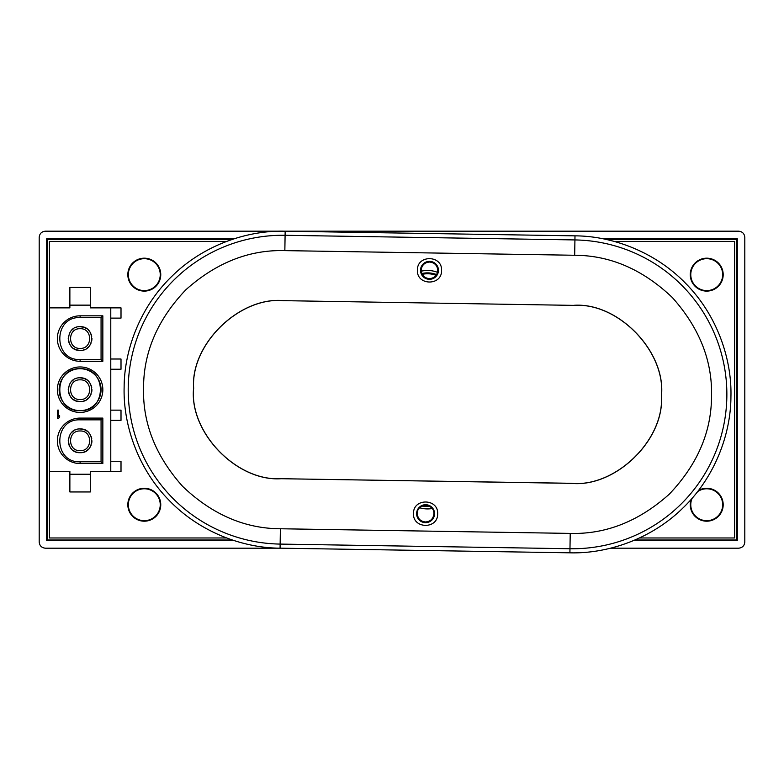 <?xml version="1.0" encoding="UTF-8"?>
<svg xmlns="http://www.w3.org/2000/svg" width="784" height="784" viewBox="0 0 784 784"><rect width="100%" height="100%" fill="white"/><g stroke="black" fill="none" stroke-linecap="round" stroke-linejoin="round"><path stroke-width="1.18" d="M574.682 255.261L284.847 250.625C249.214 249.616 216.217 262.669 185.857 289.776C157.79 319.255 143.688 351.81 143.55 387.463C142.551 423.086 155.595 456.082 182.701 486.452C212.18 514.51 244.745 528.612 280.388 528.759L570.223 533.404C605.856 534.404 638.852 521.35 669.213 494.243C697.28 464.765 711.382 432.209 711.519 396.557C712.519 360.934 699.475 327.937 672.368 297.577C642.89 269.51 610.334 255.408 574.682 255.261L574.927 239.933A154.419 154.419 0 0 1 726.846 396.802A154.419 154.419 0 0 1 569.978 548.731L280.143 544.086A154.419 154.419 0 0 1 128.223 387.218A154.419 154.419 0 0 1 285.092 235.298L574.927 239.933L574.995 235.847C612.559 235.984 655.777 252.105 686.314 284.063C717.282 315.609 732.001 359.317 730.933 396.871C730.806 434.444 714.685 477.652 682.727 508.189C651.181 539.157 607.473 553.886 569.909 552.818L280.074 548.173C242.511 548.036 199.293 531.924 168.756 499.957C137.788 468.411 123.068 424.703 124.137 387.149C124.274 349.576 140.385 306.368 172.353 275.831C203.889 244.863 247.597 230.133 285.16 231.202L574.995 235.847M80.105 366.951A22.736 22.736 0 0 1 102.841 389.687A22.736 22.736 0 0 1 80.105 412.423A22.736 22.736 0 0 1 57.369 389.687A22.736 22.736 0 0 1 80.105 366.951M80.105 368.725A20.962 20.962 0 0 1 101.067 389.687A20.962 20.962 0 0 1 80.105 410.649C53.057 411.943 53.057 367.431 80.105 368.725C107.143 367.431 107.143 411.943 80.105 410.649A20.962 20.962 0 0 1 59.143 389.687A20.962 20.962 0 0 1 80.105 368.725M80.105 401.555C95.403 402.28 95.413 377.094 80.105 377.829C64.807 377.094 64.798 402.28 80.105 401.555L76.391 400.957M75.568 400.644L73.51 399.546M71.716 398.076L70.246 396.283M69.149 394.225L68.473 392M68.237 389.687L68.473 387.374M69.149 385.15L70.246 383.102M71.716 381.298L73.51 379.828M75.568 378.731L76.391 378.417M80.105 350.419C95.403 351.154 95.413 325.958 80.105 326.693C64.807 325.958 64.798 351.154 80.105 350.419L76.391 349.821M75.568 349.517L73.51 348.419M71.716 346.949L70.246 345.146M69.149 343.098L68.473 340.873M68.237 338.561L68.473 336.248M69.149 334.013L70.246 331.965M71.716 330.172L73.51 328.692M75.568 327.594L76.391 327.291M80.105 452.682C95.403 453.417 95.413 428.221 80.105 428.956C64.807 428.221 64.798 453.417 80.105 452.682L76.391 452.084M75.568 451.78L73.51 450.682M71.716 449.203L70.246 447.409M69.149 445.361L68.473 443.136M68.237 440.814L68.473 438.501M69.149 436.276L70.246 434.228M71.716 432.435L73.51 430.955M75.568 429.857L76.391 429.554M80.105 399.526C92.796 400.134 92.796 379.24 80.105 379.848C67.414 379.24 67.414 400.134 80.105 399.526M80.105 348.4C92.796 349.007 92.796 328.114 80.105 328.721C67.414 328.114 67.414 349.007 80.105 348.4M80.105 450.653C92.796 451.261 92.796 430.377 80.105 430.984C67.414 430.377 67.414 451.261 80.105 450.653M144.295 520.684A15.954 15.954 0 0 1 128.341 504.729A15.954 15.954 0 0 1 144.295 488.775A15.954 15.954 0 0 1 160.24 504.729A15.954 15.954 0 0 1 144.295 520.684M697.535 491.695A15.954 15.954 0 0 1 722.681 504.729A15.954 15.954 0 0 1 706.727 520.684A15.954 15.954 0 0 1 692.154 498.232M722.681 274.645A15.954 15.954 0 0 1 706.727 290.599A15.954 15.954 0 0 1 690.773 274.645A15.954 15.954 0 0 1 706.727 258.691A15.954 15.954 0 0 1 722.681 274.645M160.24 274.645A15.954 15.954 0 0 1 144.295 290.599A15.954 15.954 0 0 1 128.341 274.645A15.954 15.954 0 0 1 144.295 258.691A15.954 15.954 0 0 1 160.24 274.645M436.1 275.341A23.892 23.892 0 0 0 422.233 274.361M421.831 273.538A24.784 24.784 0 0 1 436.61 274.586M417.294 513.549C417.705 518.596 420.42 521.409 425.457 521.977C430.494 521.566 433.307 518.851 433.875 513.814C434.561 503.132 416.951 502.848 417.294 513.549M429.348 278.634C424.32 278.055 421.606 275.243 421.194 270.206C421.763 265.168 424.575 262.454 429.622 262.042C434.65 262.611 437.364 265.423 437.776 270.47C437.207 275.498 434.395 278.222 429.348 278.634M434.561 513.834A8.977 8.977 0 0 1 425.438 522.654A8.977 8.977 0 0 1 416.618 513.54A8.977 8.977 0 0 1 425.732 504.71A8.977 8.977 0 0 1 434.561 513.834M429.338 279.31A8.977 8.977 0 0 1 420.518 270.196A8.977 8.977 0 0 1 429.632 261.366A8.977 8.977 0 0 1 438.452 270.48A8.977 8.977 0 0 1 429.338 279.31M437.648 513.883C438.08 529.445 412.59 529.043 413.521 513.491C413.09 497.918 438.579 498.32 437.648 513.883M573.878 305.309C618.174 302.183 666.028 351.585 661.48 395.763C664.607 440.049 615.205 487.903 571.026 483.356L281.191 478.71C236.895 481.837 189.042 432.445 193.589 388.266C190.463 343.97 239.865 296.117 284.043 300.664L573.878 305.378C618.145 302.252 665.949 351.624 661.412 395.753C664.528 440.02 615.166 487.824 571.026 483.287L281.191 478.71M441.549 270.529C441.98 286.101 416.49 285.699 417.421 270.147C416.99 254.575 442.48 254.976 441.549 270.529M419.754 507.787A27.205 27.205 0 0 0 432.092 508.542M690.263 274.645A16.464 16.464 0 0 0 706.727 291.109A16.464 16.464 0 0 0 723.191 274.645A16.464 16.464 0 0 0 706.727 258.181A16.464 16.464 0 0 0 690.263 274.645M691.155 499.369A16.464 16.464 0 0 0 706.727 521.193A16.464 16.464 0 0 0 714.939 490.461A16.464 16.464 0 0 0 698.456 490.5M127.831 504.729A16.464 16.464 0 0 0 144.295 521.193A16.464 16.464 0 0 0 160.759 504.729A16.464 16.464 0 0 0 144.295 488.265A16.464 16.464 0 0 0 127.831 504.729M127.831 274.645A16.464 16.464 0 0 0 144.295 291.109A16.464 16.464 0 0 0 160.759 274.645A16.464 16.464 0 0 0 144.295 258.181A16.464 16.464 0 0 0 127.831 274.645M437.531 272.352A27.205 27.205 0 0 0 421.233 271.195M226.605 241.413L49.421 241.413L49.421 537.971L226.605 537.971M639.489 537.971L734.579 537.971L734.579 241.413L614.156 241.413M284.043 300.664L573.878 305.378M284.043 300.733C239.904 296.195 190.541 344 193.658 388.266C189.12 432.396 236.925 481.768 281.191 478.642M424.683 505.445A23.892 23.892 0 0 0 427.496 505.611M429.593 506.425A24.784 24.784 0 0 1 422.498 505.984M281.348 548.192L45.335 548.192C41.63 547.8 39.592 545.762 39.2 542.058L39.2 237.317C39.592 233.612 41.63 231.574 45.335 231.182L738.665 231.182C742.37 231.574 744.408 233.612 744.8 237.317L744.8 542.058C744.408 545.762 742.37 547.8 738.665 548.192L610.55 548.192M602.494 238.699L737.283 238.699L737.283 540.676L633.345 540.676M234.377 540.676L46.717 540.676L46.717 238.699L234.377 238.699M634.913 540.009L736.617 540.009L736.617 239.365L605.748 239.365M232.348 239.365L47.383 239.365L47.383 540.009L232.348 540.009M47.383 540.009L46.717 540.676M737.283 540.676L736.617 540.009M737.283 238.699L736.617 239.365M46.717 238.699L47.383 239.365M80.105 428.956L83.819 429.554M84.643 429.857L86.691 430.955M88.494 432.435L89.964 434.228M91.062 436.276L91.738 438.501M91.963 440.814L91.738 443.136M91.062 445.361L89.964 447.409M88.494 449.203L86.691 450.682M84.643 451.78L83.819 452.084M80.105 326.693L83.819 327.291M84.643 327.594L86.691 328.692M88.494 330.172L89.964 331.965M91.062 334.013L91.738 336.248M91.963 338.561L91.738 340.873M91.062 343.098L89.964 345.146M88.494 346.949L86.691 348.419M84.643 349.517L83.819 349.821M80.105 377.829L83.819 378.417M84.643 378.731L86.691 379.828M88.494 381.298L89.964 383.102M91.062 385.15L91.738 387.374M91.963 389.687L91.738 392M91.062 394.225L89.964 396.283M88.494 398.076L86.691 399.546M84.643 400.644L83.819 400.957M102.841 418.088L101.067 419.852L80.105 419.852L101.067 419.852L101.067 461.786L80.105 461.786C53.057 463.079 53.057 418.558 80.105 419.852C53.057 418.558 53.057 463.079 80.105 461.786L80.105 463.55A22.736 22.736 0 0 1 57.369 440.814A22.736 22.736 0 0 1 80.105 418.088L102.841 418.088L102.841 463.55L101.067 461.786M102.841 361.297L80.105 361.297L80.105 359.523C53.057 360.816 53.057 316.295 80.105 317.598L101.067 317.598L80.105 317.598C53.057 316.295 53.057 360.816 80.105 359.523L101.067 359.523L101.067 317.598L102.841 315.825L102.841 361.297L101.067 359.523M110.779 318.108L121.01 318.108L121.01 307.877L90.327 307.877L90.327 287.424L69.874 287.424L69.874 307.877L49.421 307.877M49.421 471.498L69.874 471.498L69.874 491.95L90.327 491.95L90.327 471.498L121.01 471.498L121.01 461.266L110.779 461.266M58.633 410.14L58.633 416.931L59.653 415.706L59.653 417.098L58.633 418.323L57.604 418.323L57.604 410.14L58.633 410.14M110.779 420.371L121.01 420.371L121.01 410.14L110.779 410.14M110.779 369.235L121.01 369.235L121.01 359.013L110.779 359.013M90.327 305.143L69.874 305.143M69.874 474.242L90.327 474.242M102.841 463.55L80.105 463.55M80.105 361.297A22.736 22.736 0 0 1 57.369 338.561A22.736 22.736 0 0 1 80.105 315.825L102.841 315.825M110.779 307.877L110.779 471.498M284.847 250.625L285.16 231.202M280.074 548.173L280.388 528.759M570.223 533.404L569.909 552.818M80.105 418.088L80.105 419.852M80.105 315.825L80.105 317.598"/></g></svg>
